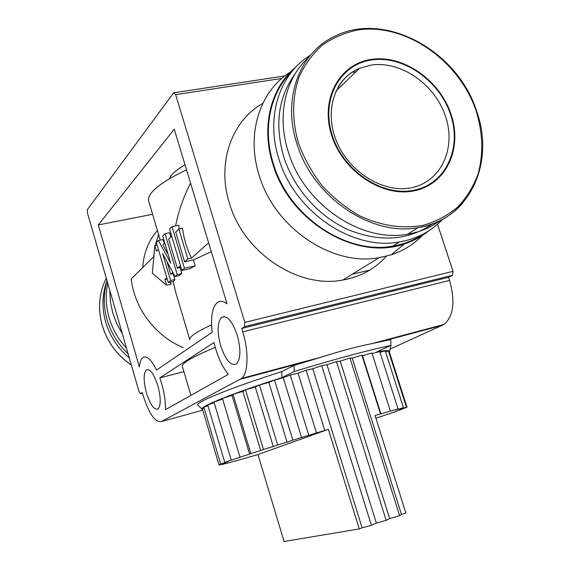 <?xml version="1.0" encoding="UTF-8"?>
<svg xmlns="http://www.w3.org/2000/svg" width="570" height="570" viewBox="0 0 570 570"><rect width="100%" height="100%" fill="white"/><g stroke="black" fill="none" stroke-linecap="round" stroke-linejoin="round"><path stroke-width="0.85" d="M237.284 335.324C232.19 320.825 226.931 314.847 221.509 317.39C217.284 322.449 217.013 331.94 220.69 345.862C225.684 360.382 230.978 366.389 236.564 363.874C240.739 358.872 240.975 349.353 237.284 335.324M157.876 385.776C153.893 373.713 150.024 368.448 146.262 369.959C143.376 373.664 143.448 381.344 146.476 393.015C150.402 405.078 154.292 410.372 158.147 408.897C161.011 405.242 160.918 397.532 157.876 385.776M159.821 377.889L161.602 383.403C164.367 393.115 165.649 401.864 165.457 409.652L228.378 374.355C222.115 366.845 217.32 356.229 213.999 342.513L159.821 377.889L183.918 371.661M394.839 244.808L394.219 245.82M386.503 256.158C375.024 268.912 360.454 276.877 342.777 280.055C298.06 288.883 243.525 252.759 229.375 203.077C216.643 162.906 231.669 120.812 262.791 103.412M422.427 235.41C413.777 244.316 403.375 250.779 391.227 254.79L379.178 257.69C332.26 266.689 274.405 227.9 259.122 175.09C245.891 133.836 259.884 90.844 290.508 71.955M185.029 164.808C178.823 168.442 174.342 171.841 171.591 174.99L169.076 178.987M215.261 347.408C202.222 352.766 192.966 357.219 187.487 360.774C183.697 363.261 181.987 365.128 182.357 366.382L190.907 395.38M109.796 290.351L110.388 301.63L112.725 312.837L116.75 323.682L122.372 333.899M428.668 230.9C421.529 236.643 413.464 240.975 404.486 243.889C356.685 261.267 289.474 221.844 272.809 163.918C260.796 126.426 270.892 87.21 296.215 66.676M211.563 324.864C203.782 328.42 198.039 331.505 194.327 334.113C190.914 336.535 189.404 338.402 189.796 339.72L175.795 292.503L173.073 281.495M173.423 273.422L170.743 274.298L166.974 261.602M170.58 280.49L168.214 282.578L156.358 242.521L158.353 240.483L170.751 263.155L162.699 236.058L165.058 233.65L177.234 274.605L175.097 276.5L162.607 253.579L170.58 280.49L174.855 279.535L173.138 273.771M174.855 279.535L173.65 281.366L168.214 282.578M186.568 169.888C169.497 177.89 158.004 185.279 152.097 192.054C149.091 195.603 147.958 198.638 148.706 201.146L160.255 240.091M164.481 243.276L162.735 239.578L158.353 240.483M107.744 283.233C105.35 294.49 105.778 305.898 109.034 317.454C112.411 328.983 118.232 339.236 126.497 348.199M423.795 233.764C414.625 240.034 404.301 244.131 392.808 246.069C346.368 255.089 288.705 216.386 273.379 163.811C262.193 128.777 270.237 92.041 292.403 70.937M442.648 219.308C431.155 231.406 416.755 238.951 399.442 241.951C352.631 250.999 294.384 211.812 278.844 158.688C265.328 116.95 279.5 73.665 310.472 55.169M107.06 280.875C103.355 293.443 103.348 306.354 107.039 319.599C110.936 332.809 117.962 344.202 128.115 353.778M432.48 223.882C408.348 240.497 380.382 242.492 348.591 229.867C318.936 216.778 293.742 188.485 283.71 156.707C274.562 124.645 278.31 97.114 294.961 74.107M440.432 220.44C430.913 227.494 420.005 232.061 407.721 234.149C361.48 243.198 303.696 204.309 288.221 151.649C276.607 115.596 285.392 77.926 308.783 57.257M106.996 280.647C102.144 293.899 101.695 307.686 105.65 322.014C109.889 336.286 117.776 348.263 129.312 357.946M450.991 114.157C462.74 148.2 446.538 184.217 414.589 190.743C382.833 197.804 343.04 171.755 331.69 135.46C319.863 99.251 339.378 63.769 371.376 59.394C403.218 54.492 439.698 80.014 450.991 114.157M173.643 92.81L175.653 94.641L244.815 322.392L244.608 326.61L241.723 328.463L242.749 331.847C248.926 351.683 248.249 373.336 241.637 378.387L161.41 421.543C155.118 422.605 148.998 413.827 143.034 395.202L142.265 392.53L140.512 393.656L139.002 391.483L87.474 213.045L87.367 209.66L173.643 92.81L284.872 75.924M175.653 94.641L281.801 78.446M156.586 370.016L212.168 332.253C210.515 317.34 212.161 307.487 217.113 302.691C219.899 300.518 223.212 300.896 227.045 303.824L174.263 129.198L98.261 224.958L139.386 366.973C139.821 362.292 140.933 359.2 142.721 357.696C146.59 355.238 151.214 359.349 156.586 370.016M198.552 405.804L197.526 404.835C197.32 401.415 233.75 386.766 281.708 371.654L293.985 365.434L321.516 357.084C340.454 351.02 357.312 346.524 372.096 343.596L444.201 324.366C453.542 316.058 455.345 301.402 449.609 280.397L448.59 277.305L452.423 275.303L453.05 271.327L437.503 224.274M444.201 324.366L390.129 349.061M244.815 322.392L453.05 271.327M157.405 230.501C148.478 240.768 143.597 253.101 142.771 267.494M98.261 224.958L152.603 214.299M153.843 256.557L131.193 278.937C134.37 308.349 155.667 336.393 183.227 347.6M372.096 343.596L390.813 339.57L390.906 345.448L376.784 351.925C384.408 350.571 388.712 350.293 389.688 351.084L389.438 352.317M352.281 274.22L369.823 270.073M390.899 345.292L390.649 346.71M244.608 326.61L452.423 275.303M170.088 282.164L171.214 284.216L166.568 285.257L152.34 273.279L154.833 245.57L157.121 245.093M153.643 256.749L154.613 248M155.118 245.506L158.617 234.584M179.073 228.941L178.78 225.207L172.012 226.575L184.445 268.228L181.908 270.472L169.568 229.062L172.012 226.575M191.463 258.153L187.801 258.944L184.587 261.837L175.71 232.104L178.838 228.99L182.5 228.242C183.832 238.524 186.825 248.492 191.463 258.153L208.613 242.834M190.565 183.134C183.412 197.106 178.431 211.335 175.631 225.841M202.678 409.759L201.801 408.882C201.816 405.733 236.237 392.046 281.922 377.597L281.708 371.654M281.922 377.597L294.27 371.49L293.985 365.434M448.59 277.305L241.723 328.463M294.27 371.49C334.576 359.221 366.788 350.536 390.906 345.448M142.443 393.15L140.512 393.656M211.292 251.698L193.401 259.927L184.587 261.837M184.445 268.228L195.189 265.877L193.401 259.927M195.189 265.877L189.753 268.748L181.908 270.472M180.918 267.145L177.391 268.313L168.691 239.087L171.67 236.123M177.234 274.605L181.809 273.593L180.063 267.729M181.809 273.593L179.008 275.631L175.097 276.5M167.174 279.058L164.887 279.564L166.568 285.257M166.811 277.832L164.887 279.564M170.879 236.913L169.632 232.717L165.058 233.65M178.838 228.99L187.801 258.944M214.17 402.719L207.722 404.928L224.765 462.434L228.2 461.579L220.668 464.016L203.853 407.194L207.957 405.719M375.908 418.18L395.487 411.661L406.987 407.201L399.356 409.089L403.418 407.643L395.38 410.015L398.052 408.975L375.06 415.48L405.854 513.043L401.451 514.404L399.62 515.629L349.994 358.024L340.254 361.123L336.464 361.572L326.988 364.714L321.701 365.669L312.78 368.754L306.133 370.201L298.053 373.143L290.251 375.039L283.254 377.739L274.533 380.019L268.841 382.399L259.471 384.992L255.239 386.987L245.513 389.816L242.856 391.369L233.066 394.333L232.018 395.409L222.457 398.423L239.977 457.161L240.405 457.254L231.235 460.132L213.95 401.985L222.663 399.121M349.994 358.024L352.196 358.095L361.907 355.131L362.499 355.709L371.904 352.951L390.357 411.048M372.125 353.656L379.748 351.526L398.052 408.975M379.983 352.288L385.291 350.878L403.418 407.643M385.555 351.711L388.469 350.992L406.396 407.058M388.776 351.954L389.289 351.84L406.987 407.201M220.668 464.016L225.421 462.74L218.965 464.864L202.379 408.747L204.117 408.084M172.86 272.389L170.743 274.298M180.448 265.563L177.391 268.313M154.833 245.57L156.508 251.213L158.382 249.346M168.25 254.733L162.856 244.893L164.766 242.998M231.235 460.132L224.765 462.434M352.004 72.305L355.851 71.87M218.965 464.864L219.536 464.707M232.018 395.409L249.624 454.169L239.977 457.161M233.066 394.333L250.821 453.578L249.624 454.169M219.621 464.992L222.45 464.18M242.856 391.369L260.668 450.557L250.821 453.578M245.513 389.816L263.49 449.474L260.668 450.557M222.521 464.415L227.459 462.975M255.239 386.987L273.258 446.517L263.49 449.474M259.471 384.992L277.647 444.956L273.258 446.517M227.516 463.182L234.377 461.144M268.841 382.399L287.031 442.156L277.647 444.956M274.533 380.019L292.887 440.168L287.031 442.156M234.427 461.33L257.939 454.561L284.067 541.5L359.235 528.924L328.384 429.317L292.887 440.168M283.254 377.739L301.594 437.61M290.251 375.039L308.748 435.245M298.053 373.143L316.5 433.008M306.133 370.201L324.729 430.343M312.78 368.754L362.1 527.813L359.235 528.924M257.939 454.561L328.384 429.317M321.701 365.669L371.369 525.262L362.1 527.813M399.62 515.629L389.638 518.607L386.168 520.317L376.392 523.125L371.369 525.262M326.988 364.714L376.392 523.125M336.464 361.572L386.168 520.317M361.907 355.131L380.475 413.82M401.451 514.404L352.196 358.095M340.254 361.123L389.638 518.607M362.499 355.709L380.917 413.913M298.381 142.92C291.812 119.864 292.154 96.8 299.157 76.857C304.95 64.267 312.809 53.587 322.72 44.831C333.578 37.385 345.605 32.376 358.786 29.818C406.232 23.235 459.42 60.976 476.185 111.057C482.847 132.824 483.495 153.772 478.123 173.9C473.428 186.533 466.609 197.612 457.653 207.145C447.614 215.531 436.078 221.588 423.047 225.321C402.762 229.076 380.511 225.777 359.292 215.603C345.491 207.644 333.015 197.569 321.865 185.392C311.783 172.268 303.96 158.111 298.381 142.92M296.87 143.576C282.164 98.774 299.385 52.839 334.212 36.558C384.351 10.296 457.774 50.808 476.598 111.122C495.465 162.963 469.317 220.084 418.152 227.637C371.348 236.714 312.666 197.085 296.87 143.576M131.385 365.121C116.928 355.21 107.189 341.929 102.173 325.285C97.648 308.548 99.016 292.83 106.269 278.132C99.038 292.802 97.677 308.505 102.194 325.235C107.217 341.879 116.943 355.153 131.371 365.064M462.726 203.162C451.162 216.308 436.307 224.466 418.152 227.637L407.721 234.149M412.26 187.58C441.743 181.032 456.456 147.388 445.334 115.753C434.618 84.032 400.632 60.491 371.034 65.115L359.506 68.35C350.4 72.255 343.226 78.539 337.974 87.203M371.569 59.985C403.125 55.119 439.285 80.413 450.478 114.249C462.113 147.993 446.046 183.683 414.39 190.138C382.919 197.127 343.511 171.314 332.26 135.361C320.54 99.493 339.863 64.325 371.569 59.985M202.799 410.172L161.41 421.543M308.876 360.945L240.433 379.214M381.33 341.608L442.584 325.263M449.609 280.397L242.749 331.847M221.509 317.39L224.751 316.607M146.262 369.959L148.043 369.51M342.777 280.055L379.178 257.69M404.486 243.889L391.227 254.79M392.808 246.069L399.442 241.951M411.376 187.765C384.593 193.408 350.101 173.344 336.934 142.322C323.518 111.364 334.825 78.04 359.506 68.35L336.001 90.965M241.637 378.387L321.516 357.084M201.801 408.882L197.526 404.835M389.688 351.084L390.949 345.334"/></g></svg>
